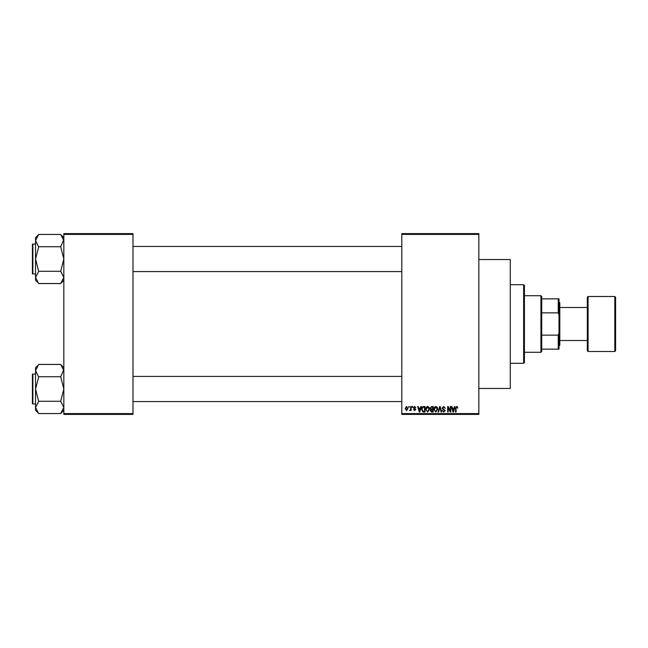 <?xml version="1.0" encoding="UTF-8"?>
<svg xmlns="http://www.w3.org/2000/svg" width="648" height="648" viewBox="0 0 648 648"><rect width="100%" height="100%" fill="white"/><g stroke="black" fill="none" stroke-linecap="round" stroke-linejoin="round"><path stroke-width="0.97" d="M478.84 259.548L510.276 259.548L510.276 388.452L478.84 388.452M478.84 234.398L401.809 234.398L401.809 233.612L478.84 233.612L478.84 414.388L401.809 414.388L401.809 413.602L478.84 413.602M408.669 406.531L409.171 406.531L409.171 407.317L408.669 407.317L408.669 406.531M412.104 406.531L412.598 406.531L412.598 407.317L412.104 407.317L412.104 406.531M420.795 406.531L421.322 406.531L419.799 412.031L419.272 412.031L417.677 406.531L418.195 406.531L418.632 408.175L420.366 408.175L420.795 406.531M429.041 407.317L429.535 409.204L427.607 412.104L425.679 409.277L426.173 407.3L427.607 406.458L429.041 407.317M437.262 407.317L437.756 409.204L435.82 412.104L433.893 409.277L434.395 407.3L435.82 406.458L437.262 407.317M443.669 406.458L445.33 408.313L443.629 407.098L442.608 408.046L445.184 410.597L443.759 412.104L442.252 410.459L443.742 411.456L444.528 410.014L442.868 409.366L442.114 408.054L443.669 406.458M454.523 406.531L455.042 406.531L453.527 412.031L453.001 412.031L451.397 406.531L451.923 406.531L452.361 408.175L454.086 408.175L454.523 406.531M401.809 234.398L401.809 413.602M457.464 406.847L457.763 408.175L456.654 407.098L456.119 407.519L456.046 412.031L455.544 412.031L455.544 408.297L456.678 406.458L457.464 406.847M450.328 406.531L450.83 406.531L450.83 412.031L450.295 412.031L448.189 407.616L448.189 412.031L447.687 412.031L447.687 406.531L448.222 406.531L450.328 410.929L450.328 406.531M439.66 406.531L440.146 406.531L441.628 412.031L441.11 412.031L439.935 407.171L438.607 412.031L438.089 412.031L439.66 406.531M431.633 406.531L433.18 406.531L433.18 412.031L431.625 412.031L430.248 410.646L430.79 409.496L430.11 408.143L431.633 406.531M423.5 406.531L424.966 406.531L424.966 412.031L422.771 411.926L421.605 409.309C421.475 407.746 422.107 406.814 423.5 406.531M414.599 406.458L415.814 407.746L414.566 407.025L413.886 407.649L415.749 409.463L414.615 410.597L413.456 409.455L414.599 410.03L415.247 409.544L413.392 407.746L414.599 406.458M410.67 406.531L411.172 406.531L411.172 410.532L410.67 409.892L410.079 410.597L409.601 410.387L410.581 409.423L410.67 406.531M406.563 406.458L407.957 408.532L406.563 410.597L405.17 408.572L406.563 406.458M133.002 414.388L63.836 414.388L63.836 413.602L133.002 413.602L133.002 414.388M133.002 234.398L63.836 234.398L63.836 233.612L133.002 233.612L133.002 413.602M63.836 234.398L63.836 413.602M453.454 410.419L453.916 408.815L452.531 408.815L453.219 411.456L453.454 410.419M435.82 411.456L437.254 409.196L435.829 407.098L434.395 409.293L434.606 410.532L435.82 411.456M432.678 411.391L432.678 409.747L431.22 409.795L430.75 410.557L432.678 411.391M432.678 409.099L432.678 407.171L431.098 407.244L430.604 408.143L431.69 409.099L432.678 409.099M427.599 411.456L429.033 409.196L427.607 407.098L426.182 409.293L426.392 410.532L427.599 411.456M424.464 411.391L424.464 407.171L423.565 407.171L422.302 407.973L422.107 409.317L422.861 411.278L424.464 411.391M419.726 410.419L420.196 408.815L418.802 408.815L419.499 411.456L419.726 410.419M406.579 410.03L407.454 408.532L406.547 407.025L405.672 408.532L406.579 410.03M523.641 284.699L524.426 285.485L524.426 362.516L523.641 363.301L523.641 284.699L510.276 284.699M63.836 280.26L60.693 283.557L38.686 283.557L35.543 277.417L38.686 271.423L35.543 258.998L38.686 247.018L35.543 240.586L38.686 234.446L60.693 234.446L63.836 240.586L63.771 239.752L60.693 246.726L38.686 246.726M38.686 283.403L35.543 280.26L35.543 237.735L38.686 234.592M32.4 245.641L32.4 244.539A0.47 0.47 0 0 1 32.87 244.069L32.87 273.934A0.47 0.47 0 0 1 32.4 273.464L32.4 244.539A0.47 0.47 0 0 1 32.87 244.069L35.543 244.069M32.87 273.934L35.543 273.934M60.693 246.726L63.836 258.998L60.693 271.277L38.686 271.277M60.693 271.277L63.836 277.417L60.693 283.403M60.693 234.592L63.836 237.735M540.934 352.293L540.934 295.707L541.72 296.492L541.72 351.508L540.934 352.293L524.426 352.293M540.934 295.707L524.426 295.707M559.005 349.151L558.22 349.151L558.22 335.146L559.005 333.031L559.005 349.151M541.72 349.151L558.22 349.151M541.72 298.85L559.005 298.85L559.005 333.031M541.72 335.146L558.22 335.146M559.005 314.969L558.22 312.854L558.22 298.85M541.72 312.854L558.22 312.854M615.6 297.278L615.6 350.722L614.814 351.508L614.814 296.492L615.6 297.278M559.799 340.508L587.307 340.508L587.307 350.722L587.307 297.278L588.092 296.492L588.092 351.508L614.814 351.508M559.005 301.992L559.799 302.778L559.799 345.222L559.005 346.008M32.4 273.464L32.4 272.363M63.836 410.265L60.693 413.554L38.686 413.554L35.543 407.414L38.686 401.428L35.543 389.002L38.686 377.014L35.543 370.583L38.686 364.443L60.693 364.443L63.836 370.583L63.771 369.757L60.693 376.723L38.686 376.723M38.686 413.408L35.543 410.265L35.543 367.74L38.686 364.589M32.4 375.638L32.4 374.536A0.47 0.47 0 0 1 32.87 374.066L32.87 403.931A0.47 0.47 0 0 1 32.4 403.461L32.4 374.536A0.47 0.47 0 0 1 32.87 374.066L35.543 374.066M32.87 403.931L35.543 403.931M60.693 376.723L63.836 389.002L60.693 401.274L38.686 401.274M60.693 401.274L63.836 407.414L60.693 413.408M60.693 364.597L63.836 367.74M32.4 403.461L32.4 402.359M523.641 363.301L510.276 363.301M401.809 246.426L133.002 246.426M401.809 271.577L133.002 271.577M133.002 401.574L401.809 401.574M133.002 376.423L401.809 376.423M559.799 307.492L587.307 307.492M588.092 296.492L614.814 296.492M588.092 351.508L587.307 350.722"/></g></svg>
